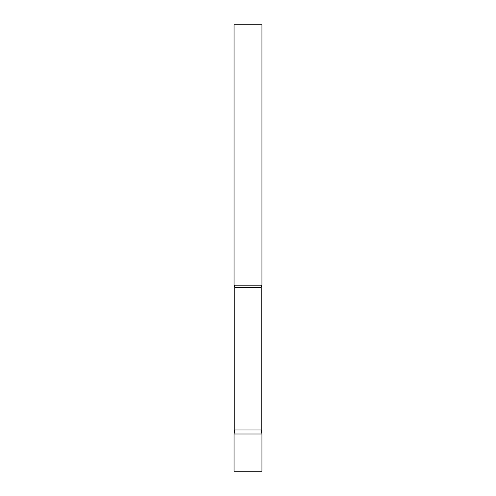<?xml version="1.0" encoding="UTF-8"?>
<svg xmlns="http://www.w3.org/2000/svg" width="496" height="496" viewBox="0 0 496 496"><rect width="100%" height="100%" fill="white"/><g stroke="black" fill="none" stroke-linecap="round" stroke-linejoin="round"><path stroke-width="0.74" d="M261.95 434L234.05 434L261.95 434L261.95 471.2L234.05 471.2L234.05 434L234.757 429.989L261.243 429.989L261.95 434M261.243 429.989L261.243 287.612A4.464 4.464 0 0 1 261.95 285.2L261.95 24.8L234.05 24.8L234.05 285.2A4.464 4.464 0 0 1 234.757 287.612L261.243 287.612M234.757 429.989L234.757 287.612M234.05 285.2L261.95 285.2"/></g></svg>
